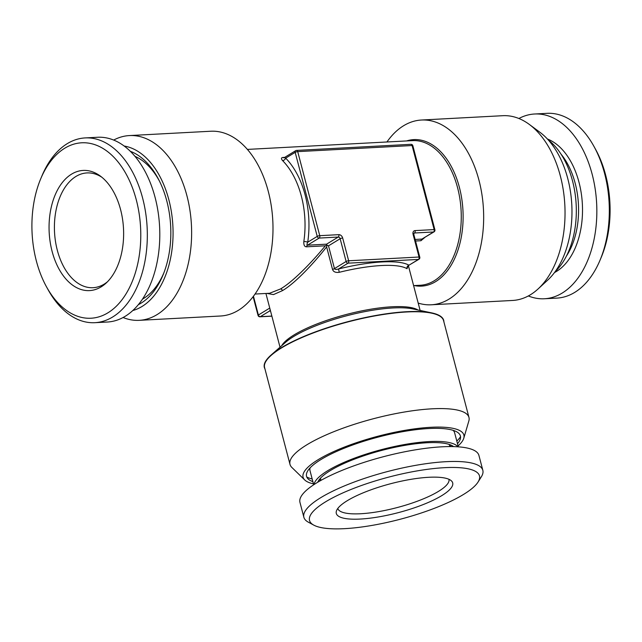 <?xml version="1.0" encoding="UTF-8"?>
<svg xmlns="http://www.w3.org/2000/svg" width="642" height="642" viewBox="0 0 642 642"><rect width="100%" height="100%" fill="white"/><g stroke="black" fill="none" stroke-linecap="round" stroke-linejoin="round"><path stroke-width="0.96" d="M413.071 234.258A1.87 0.465 -14.7 0 1 413.817 234.434L413.97 233.158A1.87 1.396 -121.4 0 1 414.483 232.998L433.551 231.987A1.87 1.156 87 0 0 434.152 229.587A1.87 0.465 -14.7 0 1 434.899 229.764L412.846 145.718A1.87 0.465 -14.7 0 0 412.1 145.541A1.87 1.156 -93 0 0 410.944 144.322L296.548 150.413A1.87 1.156 -93 0 1 297.711 151.624L319.756 235.678L338.824 234.659A3.74 2.785 -121.4 0 1 342.676 238.005L348.646 260.772L419.041 257.025L413.071 234.258A3.74 2.785 -121.4 0 1 415.085 230.598L434.152 229.587L412.1 145.541L297.711 151.624A1.87 0.465 165.3 0 0 295.184 152.355L317.228 236.4A1.87 1.396 58.6 0 0 319.154 238.078L338.222 237.058L326.569 244.169L326.762 245.019L325.358 245.806C310.134 264.327 292.078 282.271 280.506 288.964L269.552 293.274L255.059 294.044M326.569 244.169L307.502 245.18L319.154 238.078A1.87 1.156 87 0 0 319.756 235.678A1.87 0.465 165.3 0 0 317.228 236.4L307.727 242.203A2.801 0.69 8.4 0 0 303.835 241.528A72.418 44.788 -93 0 0 282.608 160.62C280.947 158.654 281.116 157.603 283.098 157.467L284.687 157.386M325.358 245.806L306.539 246.809A2.801 1.733 -93.1 0 1 307.502 245.18C306.748 245.14 306.82 244.145 307.727 242.203A75.226 46.521 -93 0 0 285.674 158.157L284.534 157.635M306.539 246.809C304.509 246.793 303.61 245.027 303.835 241.528M418.953 259.264L408.938 265.218A75.226 18.698 165.3 0 0 338.543 268.966L348.044 263.172A1.87 1.156 87 0 0 348.646 260.772A1.87 0.465 165.3 0 0 346.118 261.495A1.87 1.396 58.6 0 0 348.044 263.172L418.44 259.424A1.87 1.396 58.6 0 0 418.953 259.264A1.87 1.87 0 0 0 419.788 257.193L413.817 234.434M419.788 257.193A1.87 0.465 -14.7 0 0 419.041 257.025A1.87 1.156 87 0 1 418.44 259.424L408.938 265.218A2.801 2.64 -59.2 0 0 407.028 268.701A72.418 18.008 165.3 0 0 339.257 272.304L338.543 268.966C336.191 269.664 334.835 269.544 334.466 268.605L346.118 261.495L340.148 238.736L328.495 245.838L326.762 245.019M270.13 309.484L269.817 310.888A2.801 2.64 120.8 0 1 270.459 310.76M339.257 272.304C335.557 272.786 333.31 271.807 332.516 269.375L326.626 246.913C311.787 265.764 294.02 283.957 282.432 290.641L273.5 294.59L266.928 293.418M407.662 266.815L407.028 268.701M434.064 231.834L421.898 239.089L433.551 231.987A1.87 1.396 58.6 0 0 434.064 231.834A1.87 1.87 0 0 0 434.899 229.764M424.787 237.484L420.935 240.726L415.543 241.007M283.997 157.804L295.673 150.677A1.87 1.87 0 0 1 296.548 150.413A1.87 1.156 -93 0 0 296.187 150.525A1.87 1.396 58.6 0 0 295.673 150.677A1.87 1.396 58.6 0 0 295.184 152.355L285.674 158.157A2.801 1.806 -44.5 0 1 282.608 160.62M326.626 246.913L327.043 245.26M418.183 303.08A92.512 57.21 -93 0 0 431.255 304.79A92.512 57.21 -93 0 0 449.079 299.084A92.512 57.21 -93 0 0 481.941 194.606A92.512 57.21 -93 0 0 421.417 120.03A92.512 57.21 -93 0 0 403.601 125.736A92.512 57.21 -93 0 0 386.941 141.978M431.255 304.79L512.621 300.456A92.512 57.21 -93 0 0 530.436 294.75A92.512 57.21 87 0 0 538.036 288.988A92.512 57.21 87 0 0 564.832 205.039A92.512 57.21 87 0 0 529.281 124.404A92.512 57.21 87 0 0 502.782 115.696L421.417 120.03M529.281 124.404L539.842 132.212A83.131 51.408 87 0 1 571.789 204.67A83.131 51.408 87 0 1 547.714 280.105L538.036 288.988M555.169 271.654A74.753 46.232 -93 0 0 576.155 204.437A74.753 46.232 -93 0 0 548.156 139.828M528.334 295.954A92.512 57.21 87 0 0 544.44 298.763A92.512 57.21 87 0 0 592.165 174.271A92.512 57.21 -93 0 0 534.601 114.003A92.512 57.21 -93 0 0 518.888 118.505M593.914 146.328L595.463 149.137A87.842 54.321 -93 0 1 605.639 175.033A87.842 54.321 87 0 1 601.225 257.37L599.981 260.323A92.512 57.21 87 0 0 604.628 173.613A92.512 57.21 -93 0 0 593.914 146.328A92.512 57.21 -93 0 0 547.072 113.337L534.601 114.003M599.981 260.323A92.512 57.21 87 0 1 556.903 298.105L544.44 298.763M337.788 508.472A57.467 14.284 165.3 0 0 360.652 513.744A57.467 14.284 -14.7 0 0 420.101 500.166A57.467 14.284 -14.7 0 0 448.959 479.301M428.736 477.287A60.163 14.959 -14.7 0 1 451.487 480.93A60.163 14.959 -14.7 0 1 426.392 503.272A60.163 14.959 -14.7 0 1 360.258 519.057A60.163 14.959 165.3 0 1 336.384 511.128A60.163 14.959 165.3 0 1 370.193 490.103A60.163 14.959 165.3 0 1 428.736 477.287M478.041 482.054A87.842 21.836 -14.7 0 0 444.481 467.681A87.842 21.836 165.3 0 0 344.056 492.382A87.842 21.836 165.3 0 0 313.802 525.14A87.842 21.836 165.3 0 0 344.513 528.663A87.842 21.836 -14.7 0 0 478.041 482.054L481.331 476.813A92.512 23 -14.7 0 0 482.832 470.321A92.512 23 -14.7 0 0 445.989 461.686A92.512 23 165.3 0 0 350.026 483.643A92.512 23 165.3 0 0 303.867 517.267A92.512 23 165.3 0 0 308.361 522.195L313.802 525.14M303.867 517.267L299.958 502.389A92.512 23 165.3 0 1 346.118 468.756A92.512 23 165.3 0 1 442.089 446.8A92.512 23 -14.7 0 1 478.924 455.435L482.832 470.321M312.173 478.98A82.232 20.44 -14.7 0 1 306.772 477.014M460.539 436.672A82.232 20.44 -14.7 0 1 456.799 441.038M310.118 467.849A74.753 18.586 165.3 0 0 310.014 470.738L313.697 484.774M458.316 446.84L454.632 432.804A74.753 18.586 165.3 0 0 453.124 430.333M312.879 481.644A79.536 19.774 -14.7 0 1 308.136 478.94A79.536 19.774 -14.7 0 1 321.064 459.471A79.536 19.774 165.3 0 1 410.31 430.445A79.536 19.774 165.3 0 1 460.298 439.024A79.536 19.774 165.3 0 1 457.497 443.71M458.075 445.917A83.131 20.664 165.3 0 0 463.773 438.245A83.131 20.664 165.3 0 0 411.522 429.289A83.131 20.664 165.3 0 0 318.239 459.624A83.131 20.664 -14.7 0 0 304.733 479.975L291.845 467.432A92.512 23 165.3 0 1 289.999 464.399L264.592 367.561A92.512 23 165.3 0 1 281.477 347.948A92.512 23 -14.7 0 1 378.957 315.19A92.512 23 -14.7 0 1 443.558 320.607L468.965 417.444A92.512 23 -14.7 0 1 468.837 421L463.773 438.245M313.457 483.859A83.131 20.664 -14.7 0 1 304.733 479.975M289.999 464.399A92.512 23 165.3 0 1 306.884 444.786A92.512 23 -14.7 0 1 404.356 412.028A92.512 23 -14.7 0 1 468.965 417.444M264.929 368.861A92.721 23.048 -14.7 0 1 271.084 355.05A92.721 23.048 -14.7 0 1 281.26 347.763A92.721 23.048 -14.7 0 1 431.753 312.903A92.721 23.048 -14.7 0 1 443.895 321.907M317.726 482.246A71.39 17.751 165.3 0 1 330.437 470.514A71.39 17.751 -14.7 0 1 399.549 446.342A71.39 17.751 -14.7 0 1 453.565 446.607M457.898 446.808A74.753 18.586 -14.7 0 0 402.943 444.818A74.753 18.586 -14.7 0 0 327.797 470.65A74.753 18.586 165.3 0 0 314.05 484.541M107.463 281.782A57.467 35.543 -93 0 1 93.066 287.696A57.467 35.543 -93 0 1 57.315 250.26A57.467 35.543 87 0 1 86.959 172.923A57.467 35.543 87 0 1 101.901 177.272M52.106 251.391A60.163 37.212 -93 0 0 106.074 283.13A60.163 37.212 -93 0 0 120.584 209.621A60.163 37.212 87 0 0 100.377 176.085A60.163 37.212 87 0 0 59.69 186.252A60.163 37.212 87 0 0 52.106 251.391M40.775 178.661A87.842 54.321 87 0 0 36.361 260.989A87.842 54.321 -93 0 0 46.537 286.894A87.842 54.321 -93 0 0 116.154 306.386A87.842 54.321 -93 0 0 136.329 200.015A87.842 54.321 87 0 0 91.004 143.583A87.842 54.321 87 0 0 40.775 178.661L42.019 175.707A92.512 57.21 87 0 1 85.097 137.926A92.512 57.21 87 0 1 142.652 198.201A92.512 57.21 -93 0 1 94.928 322.685A92.512 57.21 -93 0 1 48.086 289.702L46.537 286.894M85.097 137.926L97.56 137.268A92.512 57.21 87 0 1 155.123 197.535A92.512 57.21 -93 0 1 107.399 322.027L94.928 322.685M142.556 299.076A74.753 46.232 -93 0 0 143.583 298.474A74.753 46.232 -93 0 0 164.151 272.184M159.288 180.803A74.753 46.232 -93 0 0 134.956 156.351M138.423 304.629A79.536 49.185 -93 0 0 141.096 303.144A79.536 49.185 87 0 0 170.515 223.705A79.536 49.185 87 0 0 130.262 151.271M132.87 310.503A83.131 51.408 -93 0 0 141.978 306.515A83.131 51.408 87 0 0 172.249 218.2A83.131 51.408 87 0 0 124.115 146.015M123.112 317.525A92.512 57.21 -93 0 0 139.218 320.334A92.512 57.21 -93 0 0 157.033 314.628A92.512 57.21 87 0 0 189.904 210.143A92.512 57.21 87 0 0 129.379 135.574L210.745 131.241A92.512 57.21 87 0 1 271.269 205.817A92.512 57.21 87 0 1 238.399 310.295A92.512 57.21 87 0 1 220.583 316L139.218 320.334M113.666 140.068A92.512 57.21 87 0 1 129.379 135.574M271.879 316.169L259.946 316.803A1.87 1.156 -93 0 0 260.307 316.683A1.87 1.396 -121.4 0 1 258.381 315.013L269.752 308.072M259.946 316.803A1.87 1.87 0 0 1 258.044 315.407A1.87 0.465 -14.7 0 1 258.381 315.013L253.462 296.251M338.824 234.659A1.87 1.156 87 0 1 338.222 237.058A1.87 1.396 -121.4 0 1 340.148 238.736A1.87 0.465 165.3 0 1 342.676 238.005M271.855 316.073L260.307 316.683L269.817 310.888A75.226 18.698 165.3 0 0 270.611 311.322M328.495 245.838L334.466 268.605A2.801 0.698 -14.7 0 1 332.516 269.375M415.085 230.598A1.87 1.156 87 0 1 414.483 232.998L413.801 233.415M415.133 239.45L421.898 239.089A2.801 1.733 -93 0 0 420.935 240.726M283.933 157.804A2.801 1.733 87 0 1 283.098 157.467M413.6 285.61L420.237 285.257A72.418 44.788 -93 0 0 434.185 280.787A72.418 44.788 -93 0 0 459.913 198.996A72.418 44.788 -93 0 0 412.541 140.622L247.363 149.409M280.506 288.964A1.87 1.396 -121.4 0 1 282.432 290.641M417.982 309.998A72.418 18.008 165.3 0 0 362.385 310.76A72.418 18.008 165.3 0 0 294.044 334.923A72.418 18.008 165.3 0 0 281.661 345.757M414.299 285.57A73.357 45.365 -93 0 0 435.685 281.597A73.357 45.365 -93 0 0 460.723 193.057A73.357 45.365 -93 0 0 406.603 140.935M560.996 154.104A66.583 41.176 -93 0 1 575.208 183.395A66.583 41.176 87 0 1 566.421 256.086M554.511 272.545A69.384 42.91 87 0 0 579.004 182.304A69.384 42.91 -93 0 0 547.401 139.001M431.753 312.903L412.774 308.898A73.357 18.233 165.3 0 0 293.715 336.48A73.357 18.233 165.3 0 0 285.658 342.25L271.084 355.05M449.793 446.567L449.231 444.441A66.816 16.612 -14.7 0 1 449.239 444.465M450.427 444.866A67.659 16.82 -14.7 0 1 450.732 446.567M319.604 479.189A67.659 16.82 165.3 0 0 320.173 480.818M408.689 265.531L407.606 267.08L407.51 266.269M412.846 145.718A1.87 1.87 0 0 0 410.944 144.322M420.125 310.447L408.392 265.74M280.024 347.202L265.924 293.466M320.43 478.226L320.992 480.36M258.044 315.407L253.133 296.692"/></g></svg>
